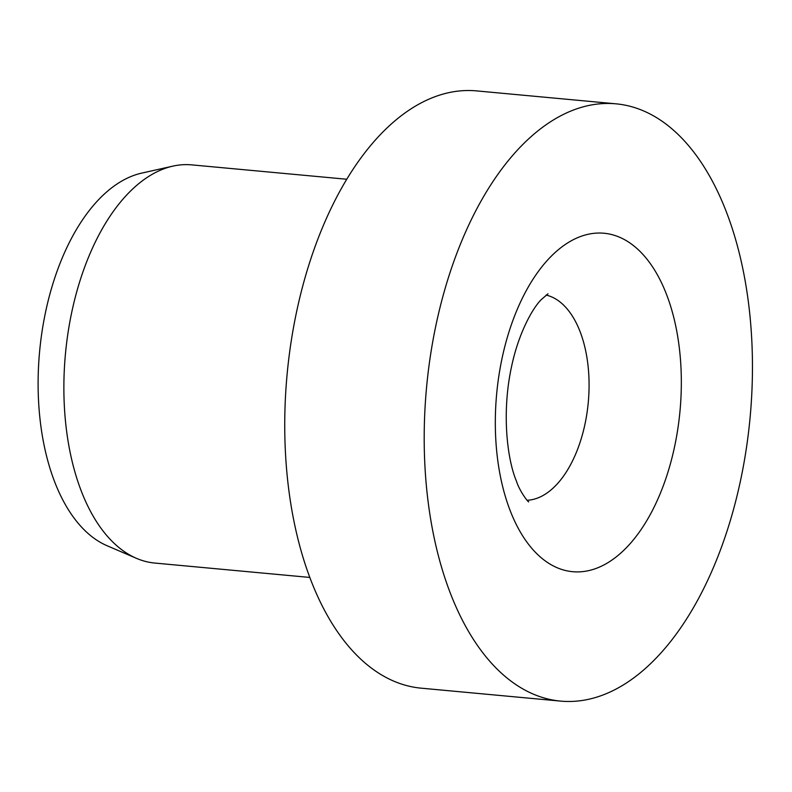 <?xml version="1.0" encoding="UTF-8"?>
<svg xmlns="http://www.w3.org/2000/svg" width="792" height="792" viewBox="0 0 792 792"><rect width="100%" height="100%" fill="white"/><g stroke="black" fill="none" stroke-linecap="round" stroke-linejoin="round"><path stroke-width="1.19" d="M616.028 103.831L476.576 90.892A299.921 162.469 95.3 0 0 287.09 374.527A299.921 162.469 95.3 0 0 421.166 688.169L560.627 701.108A299.921 162.469 95.3 0 0 750.103 417.473A299.921 162.469 95.3 0 0 616.028 103.831A299.921 162.469 95.3 0 0 426.551 387.456A299.921 162.469 95.3 0 0 560.627 701.108M346.757 179.249L191.753 164.875A199.95 108.316 95.3 0 0 172.854 166.132A199.95 108.316 95.3 0 0 65.439 353.965A199.95 108.316 95.3 0 0 136.471 558.34A199.95 108.316 95.3 0 0 154.816 563.062L309.82 577.437M172.854 166.132L141.649 173.131A189.951 102.901 95.3 0 0 39.6 351.569A189.951 102.901 95.3 0 0 107.078 545.728L136.471 558.34M527.046 500.267A103.306 55.965 95.3 0 0 588.268 402.465A103.306 55.965 95.3 0 0 546.074 295.07M604.029 233.244A169.953 92.07 95.3 0 0 496.653 393.961A169.953 92.07 95.3 0 0 572.626 571.695A169.953 92.07 95.3 0 0 680.001 410.969A169.953 92.07 95.3 0 0 604.029 233.244M548.014 293.792L541.035 299.822C532.571 308.375 518.334 333.283 511.295 367.844C501.692 413.048 507.147 459.182 516.433 481.11C519.522 491.06 528.017 502.118 528.709 501.871"/></g></svg>
